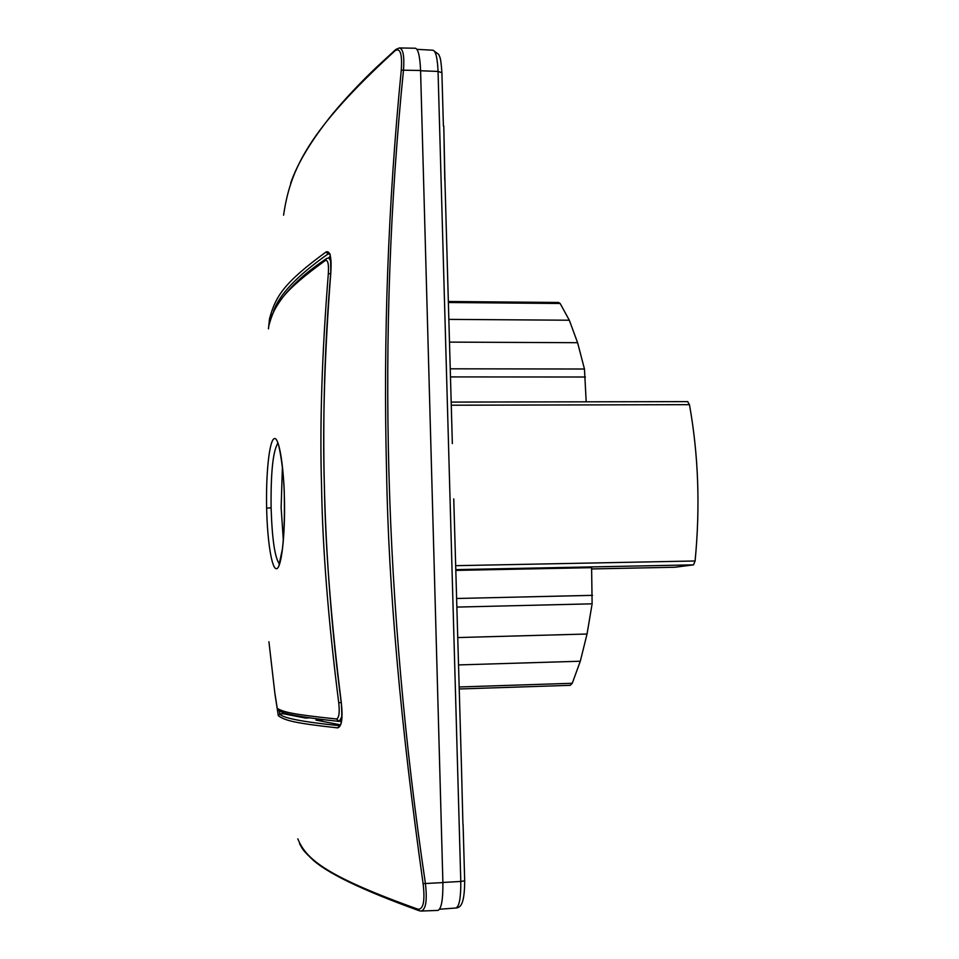 <?xml version="1.0" encoding="UTF-8"?>
<svg xmlns="http://www.w3.org/2000/svg" width="959" height="959" viewBox="0 0 959 959"><rect width="100%" height="100%" fill="white"/><g stroke="black" fill="none" stroke-linecap="round" stroke-linejoin="round"><path stroke-width="1.44" d="M284.427 498.824C285.279 534.559 281.55 567.656 276.719 568.687C271.888 570.137 267.333 541.427 266.638 508.15C265.871 474.897 269.059 442.411 273.818 438.85C278.566 434.883 283.66 463.053 284.427 498.824L284.355 498.896C284.643 518.292 283.984 535.038 282.402 549.135L279.069 564.551M275.053 694.28L277.235 708.341C283.684 712.225 292.998 714.419 336.381 718.986C339.018 718.243 339.81 712.825 338.731 702.743C328.278 620.365 322.56 548.404 321.577 486.86C319.659 425.221 321.912 354.183 328.326 273.747C328.913 264.085 327.906 259.685 325.305 260.536C283.408 290.853 274.526 304.075 268.736 326.192L268.772 325.988M341.2 702.491L338.731 702.743M328.326 273.747L330.675 273.579M336.381 718.986L339.258 721.384L341.931 716.493M277.235 708.341L278.589 710.139C281.299 713.64 301.366 717.38 338.803 721.372L341.404 721.348M325.305 260.536L326.516 258.558L328.733 257.875L330.22 256.209M330.963 261.375L328.733 257.875L330.567 257.863M282.402 466.925L281.131 507.623L283.325 540.169M330.855 272.188C331.706 257.336 330.148 250.575 326.168 251.893L327.966 254.027L329.44 254.099C330.268 251.929 330.723 257.983 330.783 272.272L330.855 272.188C324.61 352.936 322.452 424.25 324.382 486.117C325.377 547.877 331.035 620.125 341.332 702.875L341.332 702.899C342.95 718.399 341.728 726.73 337.688 727.881C294.509 723.158 285.111 720.569 278.314 715.738L274.957 694.088L268.928 641.751M330.843 272.38L330.783 272.296C318.736 414.012 322.224 557.563 341.26 702.947C342.986 724.812 339.906 725.112 340.073 725.268L337.688 727.881M309.733 717.871L305.442 718.051L283.241 713.736L282.186 712.117M268.448 328.841L269.491 318.951C275.569 295.911 284.499 282.354 326.168 251.893M297.853 839.053L297.805 838.861C306.053 859.084 325.784 876.214 418.04 909.228C423.422 909.42 425.113 900.897 423.111 883.659C400.646 724.788 388.455 587.471 386.573 471.708C383.168 338.024 388.071 204.171 401.27 70.151C402.336 54.076 400.299 47.59 395.156 50.659C307.935 130.4 290.193 169.791 283.588 215.188M305.477 718.051L283.277 713.736L286.873 713.604M323.195 719.622L315.931 720.089L340.325 724.836L315.955 720.089L324.01 719.729M278.314 715.738L279.812 713.916L279.153 710.583M283.277 713.736L279.812 713.916C281.934 717.871 301.797 721.791 339.402 725.675L339.726 725.663M270.042 320.306L269.491 318.951M329.428 254.075L327.966 254.027C297.122 275.76 278.985 294.857 273.555 311.315M395.156 50.659L395.803 49.484L399.4 47.95C403.116 48.789 404.482 56.137 403.511 69.983C376.731 334.283 384.032 605.441 425.412 883.479C427.33 900.381 425.904 909.564 421.133 911.05L419.347 910.774L418.04 909.228M421.133 911.05L437.963 910.403C441.416 908.904 443.058 899.626 442.89 882.58L420.569 70.475L401.27 70.151M442.89 882.58L423.111 883.659M420.569 70.475C419.994 56.545 418.268 49.137 415.415 48.238L399.4 47.95M462.933 824.464L461.495 767.883L462.933 824.464M461.495 767.907L453.751 498.908M444.928 180.508L443.789 126.061L444.772 180.196M455.801 565.678L695.095 560.979C700.322 506.867 698.44 454.77 689.461 404.662L451.269 405.213M570.233 685.325L459.277 688.982L570.233 685.325L572.259 683.276L459.217 686.98M586.189 401.821L584.463 369.023L577.594 342.699L569.322 320.222L560.14 303.488L558.665 302.481L448.344 301.498M572.259 683.276L580.303 661.231L587.04 634.019L592.123 603.822L591.607 567.668L455.933 570.401M689.461 404.662L687.627 401.653M695.095 560.979L693.513 564.863L674.896 567.248L591.655 568.939M580.303 661.231L458.594 664.923M448.848 319.383L569.322 320.222M587.04 634.019L457.827 637.555M449.495 342.111L577.594 342.699M266.638 508.15L271.109 507.791C270.726 472.655 272.955 451.162 277.786 443.346M271.109 507.791C272.08 538.946 274.813 557.623 279.309 563.832M420.581 70.762L438.047 71.434C437.484 58.247 435.806 51.175 432.988 50.216L416.961 49.341M442.89 882.46L460.788 881.453L438.047 71.434L441.895 72.704M464.683 880.806C464.588 905.919 459.888 907.622 455.945 908.005C459.325 906.459 460.943 897.6 460.788 881.453L464.683 880.806L463.089 824.464M455.909 569.634L693.513 564.863M448.368 302.505L560.14 303.488M585.386 377.019L450.466 376.911M456.724 598.488L592.518 595.347M592.123 603.822L456.963 607.083M584.463 369.023L450.239 368.807M284.355 498.872C284.367 468.436 277.966 440.217 277.834 443.466L277.523 442.626M270.114 320.042C277.475 299.232 296.187 278.805 326.252 258.75M419.203 910.726C361.327 889.832 325.293 872.318 311.064 858.173C301.21 848.643 302.78 848.907 299.604 843.812M395.635 49.628L376.048 67.657C359.829 83.181 345.204 98.753 332.198 114.385C311.435 140.194 297.602 163.066 290.697 183.001M455.945 908.005L439.594 909.24M443.394 126.049L441.895 72.608C440.72 55.946 439.869 57.852 438.707 54.387L432.988 50.204M452.348 443.609L444.928 180.424M687.843 401.617L451.186 402.085"/></g></svg>
